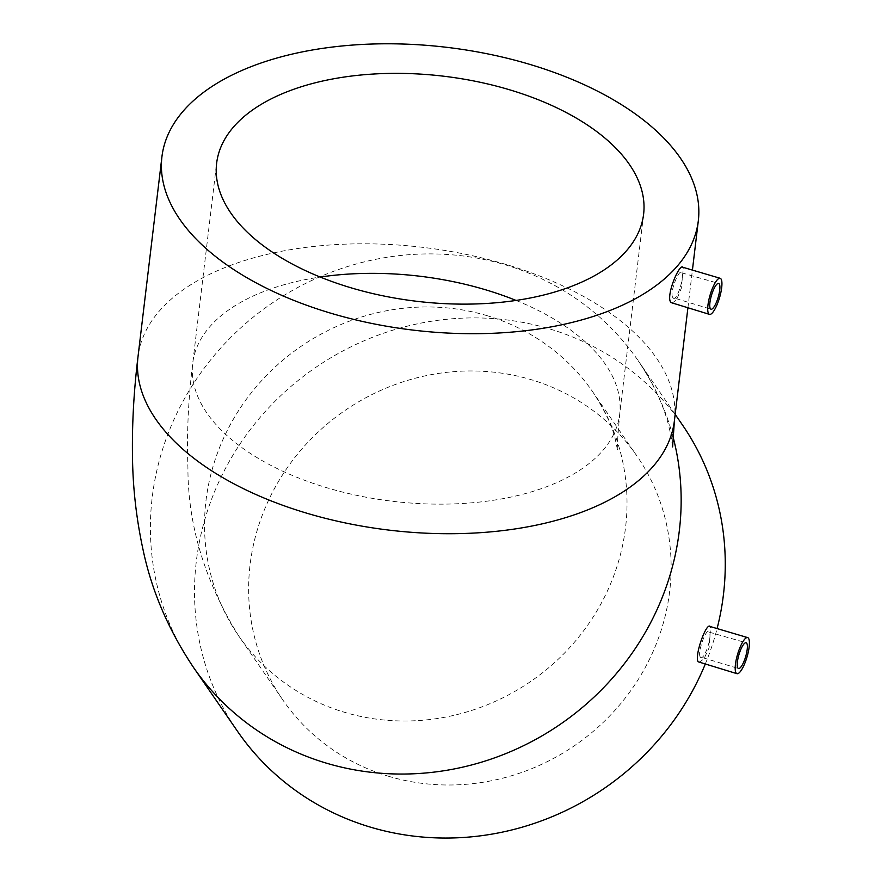 <?xml version="1.0" encoding="UTF-8"?>
<svg xmlns="http://www.w3.org/2000/svg" width="881" height="881" viewBox="0 0 881 881"><rect width="100%" height="100%" fill="white"/><g stroke="black" fill="none" stroke-linecap="round" stroke-linejoin="round"><path stroke-width="0.66" stroke-dasharray="4.41 3.3" d="M672.93 297.657C676.41 303.262 684.735 276.612 681.762 272.846C679.35 267.56 668.91 293.571 672.93 297.657L711.022 309.22M671.994 303.295L676.674 299.628L681.255 288.45L683.381 267.846L682.654 267.207M700.241 656.918C703.534 662.468 712.916 636.126 709.084 632.106C706.474 626.765 697.08 653.074 700.241 656.918L738.487 668.514M699.062 662.479L703.952 658.878L709.084 647.854L710.549 627.052L709.723 626.391M389.204 776.469A215.008 203.126 145.4 0 1 282.845 699.977A215.008 203.126 145.4 0 1 293.957 458.649A215.008 203.126 145.4 0 1 530.56 379.491A215.008 203.126 145.4 0 1 636.919 455.984A215.008 203.126 145.4 0 1 625.807 697.312A215.008 203.126 145.4 0 1 389.204 776.469M705.196 664.285A270.104 255.171 -34.6 0 0 717.09 628.571M682.29 424.719A270.104 255.171 -34.6 0 0 548.676 328.624A270.104 255.171 -34.6 0 0 251.448 428.078A270.104 255.171 -34.6 0 0 237.474 731.241M709.084 632.106L746.108 642.745M681.762 272.846L718.643 283.44M516.134 300.465A215.008 113.363 -173.2 0 1 619.684 414.29A215.008 113.363 -173.2 0 1 327.941 488.074A215.008 113.363 -173.2 0 1 192.719 363.225A215.008 113.363 -173.2 0 1 320.199 277.041M486.455 315.486A215.008 203.126 145.4 0 1 592.814 391.979A215.008 203.126 145.4 0 1 581.702 633.307A215.008 203.126 145.4 0 1 345.099 712.476A215.008 203.126 145.4 0 1 238.74 635.983A215.008 203.126 145.4 0 1 249.852 394.655A215.008 203.126 145.4 0 1 486.455 315.486M672.919 436.381A270.104 255.171 -34.6 0 0 638.185 360.714A270.104 255.171 -34.6 0 0 504.571 264.619A270.104 255.171 -34.6 0 0 207.343 364.073A270.104 255.171 -34.6 0 0 193.368 667.247M674.394 420.832A270.104 142.414 6.8 0 0 504.527 264.003A270.104 142.414 6.8 0 0 138.009 356.684M643.604 214.281L619.684 414.29C617.493 439.355 616.799 451.446 617.636 450.565L615.004 438.055C611.678 424.862 604.278 409.5 592.814 391.979L636.919 455.984M282.845 699.977L238.74 635.983C204.733 581.174 187.796 524.922 187.917 467.216C186.673 434.025 188.281 399.368 192.719 363.225L216.638 163.216M687.885 307.987L692.422 270.093M675.165 414.378L638.185 360.714C652.865 382.75 662.82 403.586 668.051 423.21L670.893 434.961L672.599 446.92"/><path stroke-width="1.32" d="M719.248 283.924A13.435 3.502 -73.5 0 1 717.773 298.648A13.435 3.502 -73.5 0 1 711.022 309.22A13.435 3.502 -73.5 0 1 710.416 308.735A13.435 3.502 -73.5 0 1 711.881 294.012A13.435 3.502 -73.5 0 1 718.643 283.44A13.435 3.502 -73.5 0 1 719.248 283.924M708.643 313.702A18.809 4.901 -73.5 0 1 710.703 293.076A18.809 4.901 -73.5 0 1 720.162 278.286A18.809 4.901 -73.5 0 1 721.01 278.958A18.809 4.901 -73.5 0 1 718.951 299.584A18.809 4.901 -73.5 0 1 709.502 314.374A18.809 4.901 -73.5 0 1 708.643 313.702M683.381 267.846C680.286 260.523 665.089 296.765 671.014 302.579L709.502 314.374M746.714 643.229A13.435 3.502 -73.5 0 1 745.249 657.953A13.435 3.502 -73.5 0 1 738.487 668.514A13.435 3.502 -73.5 0 1 737.882 668.04A13.435 3.502 -73.5 0 1 739.357 653.306A13.435 3.502 -73.5 0 1 746.108 642.745A13.435 3.502 -73.5 0 1 746.714 643.229M736.12 672.996A18.809 4.901 -73.5 0 1 738.179 652.38A18.809 4.901 -73.5 0 1 747.628 637.591A18.809 4.901 -73.5 0 1 748.487 638.262A18.809 4.901 -73.5 0 1 746.427 658.878A18.809 4.901 -73.5 0 1 736.968 673.679A18.809 4.901 -73.5 0 1 736.12 672.996M710.549 627.052C707.091 619.629 693.942 656.477 698.181 661.796L736.968 673.679M351.86 288.054A215.008 113.363 -173.2 0 1 216.638 163.216A215.008 113.363 -173.2 0 1 508.392 89.433A215.008 113.363 -173.2 0 1 643.604 214.281A215.008 113.363 -173.2 0 1 351.86 288.054M331.807 313.504A270.104 142.414 6.8 0 0 698.314 220.823A270.104 142.414 6.8 0 0 528.446 63.983A270.104 142.414 6.8 0 0 161.939 156.675A270.104 142.414 6.8 0 0 331.807 313.504M672.919 436.381A270.104 255.171 -34.6 0 1 594.675 696.497A270.104 255.171 -34.6 0 1 326.983 763.331A270.104 255.171 -34.6 0 1 193.368 667.247L237.474 731.241A270.104 255.171 -34.6 0 0 371.088 827.336A270.104 255.171 -34.6 0 0 705.196 664.285M717.09 628.571A270.104 255.171 -34.6 0 0 682.29 424.719L675.165 414.378M320.199 277.041A215.008 113.363 -173.2 0 1 484.462 289.453A215.008 113.363 -173.2 0 1 516.134 300.465M193.368 667.247C168.502 629.948 151.774 590.953 143.162 550.262C136.511 519.636 132.954 488.977 132.513 458.274C131.919 425.435 133.747 391.571 138.009 356.684A270.104 142.414 6.8 0 0 307.887 513.524A270.104 142.414 6.8 0 0 674.394 420.832L687.885 307.987M720.162 278.286L682.654 267.207M747.628 637.591L709.723 626.391M692.422 270.093L698.314 220.823M138.009 356.684L161.939 156.675M672.599 446.92L674.394 420.832"/></g></svg>

